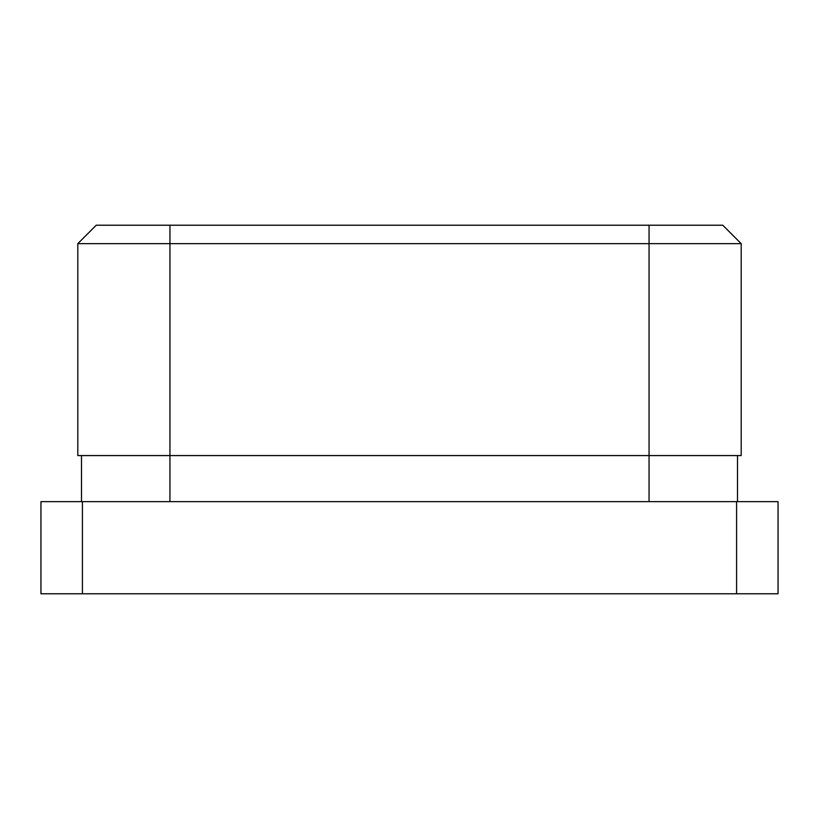 <?xml version="1.0" encoding="UTF-8"?>
<svg xmlns="http://www.w3.org/2000/svg" width="819" height="819" viewBox="0 0 819 819"><rect width="100%" height="100%" fill="white"/><g stroke="black" fill="none" stroke-linecap="round" stroke-linejoin="round"><path stroke-width="1.23" d="M736.588 501.637L778.05 501.637L778.05 593.775L736.588 593.775L736.588 501.637L82.412 501.637L82.412 593.775L40.95 593.775L40.95 501.637L82.412 501.637M77.805 243.652L96.232 225.225L649.058 225.225L649.058 455.569L741.195 455.569L741.195 243.652L77.805 243.652L77.805 455.569L649.058 455.569L649.058 501.637M649.058 225.225L722.767 225.225L741.195 243.652M736.588 593.775L82.412 593.775M737.509 455.569L737.509 501.637M81.49 455.569L81.49 501.637M169.942 225.225L169.942 501.637"/></g></svg>
